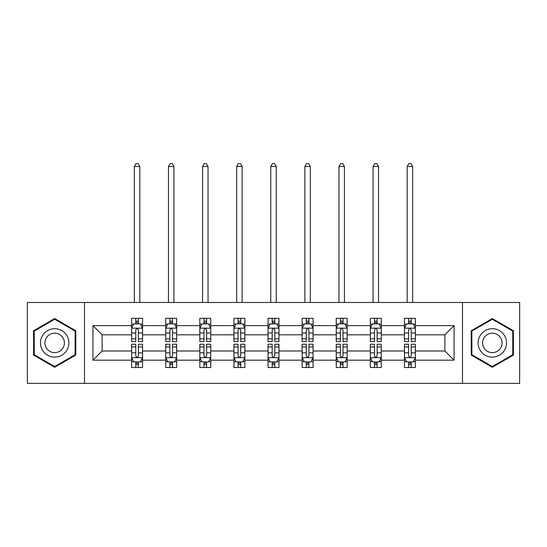 <?xml version="1.0" encoding="UTF-8"?>
<svg xmlns="http://www.w3.org/2000/svg" width="547" height="547" viewBox="0 0 547 547"><rect width="100%" height="100%" fill="white"/><g stroke="black" fill="none" stroke-linecap="round" stroke-linejoin="round"><path stroke-width="0.82" d="M462.482 383.351L519.65 383.351L519.65 302.464L462.482 302.464L462.482 383.351L84.518 383.351L84.518 302.464L27.35 302.464L27.35 383.351L84.518 383.351M415.378 360.179L415.378 350.996L444.889 350.996L454.072 360.179L415.378 360.179L415.378 367.502L411.221 367.502L411.221 361.929M462.482 302.464L84.518 302.464M404.445 360.179L381.273 360.179L381.273 350.996L404.445 350.996L404.445 367.502L415.378 367.502L415.378 361.663L413.32 361.663M381.273 360.179L381.273 367.502L377.122 367.502L377.122 361.929M370.34 360.179L347.167 360.179L347.167 350.996L370.34 350.996L370.34 367.502L381.273 367.502L381.273 361.663L379.215 361.663M347.167 360.179L347.167 367.502L343.017 367.502L343.017 361.929M336.241 360.179L313.069 360.179L313.069 350.996L336.241 350.996L336.241 367.502L347.167 367.502L347.167 361.663L345.116 361.663M313.069 360.179L313.069 367.502L308.911 367.502L308.911 361.929M302.135 360.179L278.963 360.179L278.963 350.996L302.135 350.996L302.135 367.502L313.069 367.502L313.069 361.663L311.011 361.663M278.963 360.179L278.963 367.502L274.813 367.502L274.813 361.929M268.037 360.179L244.865 360.179L244.865 350.996L268.037 350.996L268.037 367.502L278.963 367.502L278.963 361.663L276.912 361.663M244.865 360.179L244.865 367.502L240.707 367.502L240.707 361.929M233.931 360.179L210.759 360.179L210.759 350.996L233.931 350.996L233.931 367.502L244.865 367.502L244.865 361.663L242.806 361.663M210.759 360.179L210.759 367.502L206.609 367.502L206.609 361.929M199.833 360.179L176.66 360.179L176.66 350.996L199.833 350.996L199.833 367.502L210.759 367.502L210.759 361.663L208.708 361.663M176.66 360.179L176.66 367.502L172.503 367.502L172.503 361.929M165.727 360.179L142.555 360.179L142.555 350.996L165.727 350.996L165.727 367.502L176.66 367.502L176.66 361.663L174.602 361.663M142.555 360.179L142.555 367.502L138.405 367.502L138.405 361.929M131.622 360.179L92.928 360.179L92.928 325.636L131.622 325.636L131.622 334.819L102.111 334.819L102.111 350.996L131.622 350.996L131.622 367.502L142.555 367.502L142.555 361.663L140.497 361.663M133.68 324.152L131.622 324.152L131.622 318.313L131.622 325.636M135.779 323.886L135.779 318.313L131.622 318.313L142.555 318.313L142.555 325.636L165.727 325.636L165.727 318.313L176.66 318.313L176.66 325.636L199.833 325.636L199.833 318.313L210.759 318.313L210.759 325.636L233.931 325.636L233.931 318.313L244.865 318.313L244.865 325.636L268.037 325.636L268.037 318.313L278.963 318.313L278.963 325.636L302.135 325.636L302.135 318.313L313.069 318.313L313.069 325.636L336.241 325.636L336.241 318.313L347.167 318.313L347.167 325.636L370.34 325.636L370.34 318.313L381.273 318.313L381.273 325.636L404.445 325.636L404.445 318.313L415.378 318.313L415.378 325.636L454.072 325.636L454.072 360.179M404.445 325.636L404.445 334.819L381.273 334.819L381.273 325.636M370.34 325.636L370.34 334.819L347.167 334.819L347.167 325.636M336.241 325.636L336.241 334.819L313.069 334.819L313.069 325.636M302.135 325.636L302.135 334.819L278.963 334.819L278.963 325.636M268.037 325.636L268.037 334.819L244.865 334.819L244.865 325.636M233.931 325.636L233.931 334.819L210.759 334.819L210.759 325.636M199.833 325.636L199.833 334.819L176.66 334.819L176.66 325.636M165.727 325.636L165.727 334.819L142.555 334.819L142.555 325.636M92.928 325.636L102.111 334.819M444.889 350.996L444.889 334.819L415.378 334.819L415.378 325.636M408.595 323.776L411.221 323.776M374.497 323.776L377.122 323.776M340.391 323.776L343.017 323.776M306.293 323.776L308.911 323.776M272.187 323.776L274.813 323.776M238.089 323.776L240.707 323.776M203.983 323.776L206.609 323.776M169.878 323.776L172.503 323.776M135.779 323.776L138.405 323.776M135.779 362.032L138.405 362.032M169.878 362.032L172.503 362.032M203.983 362.032L206.609 362.032M238.089 362.032L240.707 362.032M272.187 362.032L274.813 362.032M306.293 362.032L308.911 362.032M340.391 362.032L343.017 362.032M374.497 362.032L377.122 362.032M408.595 362.032L411.221 362.032M102.111 350.996L92.928 360.179M454.072 325.636L444.889 334.819M75.773 330.73L54.673 318.545L33.579 330.73L33.579 355.085L54.673 367.269L75.773 355.085L75.773 330.73M471.227 330.73L471.227 355.085L492.327 367.269L513.421 355.085L513.421 330.73L492.327 318.545L471.227 330.73M138.405 321.157L135.779 321.157M131.622 338.853L131.622 341.595L135.779 341.595L135.779 338.853L131.622 338.853L131.622 334.819M142.555 334.819L142.555 341.595L138.405 341.595L138.405 329.903C137.529 328.214 136.654 328.214 135.779 329.903L135.779 338.853M140.497 324.152L142.555 324.152L142.555 318.313L138.405 318.313L138.405 323.886M142.555 328.262L140.367 323.886L133.81 323.886L131.622 328.262M139.82 302.464L139.82 166.493L134.357 166.493L134.357 302.464M134.357 166.493L135.998 163.649L138.186 163.649L139.82 166.493M135.779 364.658L138.405 364.658M142.555 346.962L142.555 344.22L138.405 344.22L138.405 346.962L142.555 346.962L142.555 350.996M131.622 350.996L131.622 344.22L135.779 344.22L135.779 355.912C136.654 357.601 137.529 357.601 138.405 355.912L138.405 346.962M133.68 361.663L131.622 361.663L131.622 367.502L135.779 367.502L135.779 361.929M131.622 357.553L133.81 361.929L140.367 361.929L142.555 357.553M172.503 321.157L169.878 321.157M167.785 324.152L165.727 324.152L165.727 318.313L169.878 318.313L169.878 323.886M165.727 338.853L165.727 341.595L169.878 341.595L169.878 338.853L165.727 338.853L165.727 334.819M176.66 334.819L176.66 341.595L172.503 341.595L172.503 329.903C171.628 328.214 170.76 328.214 169.878 329.903L169.878 338.853M174.602 324.152L176.66 324.152L176.66 318.313L172.503 318.313L172.503 323.886M176.66 328.262L174.472 323.886L167.915 323.886L165.727 328.262M173.925 302.464L173.925 166.493L168.462 166.493L168.462 302.464M168.462 166.493L170.096 163.649L172.284 163.649L173.925 166.493M206.609 321.157L203.983 321.157M201.884 324.152L199.833 324.152L199.833 318.313L203.983 318.313L203.983 323.886M199.833 338.853L199.833 341.595L203.983 341.595L203.983 338.853L199.833 338.853L199.833 334.819M210.759 334.819L210.759 341.595L206.609 341.595L206.609 329.903C205.734 328.214 204.858 328.214 203.983 329.903L203.983 338.853M208.708 324.152L210.759 324.152L210.759 318.313L206.609 318.313L206.609 323.886M210.759 328.262L208.571 323.886L202.014 323.886L199.833 328.262M208.031 302.464L208.031 166.493L202.561 166.493L202.561 302.464M202.561 166.493L204.202 163.649L206.39 163.649L208.031 166.493M169.878 364.658L172.503 364.658M176.66 346.962L176.66 344.22L172.503 344.22L172.503 346.962L176.66 346.962L176.66 350.996M165.727 350.996L165.727 344.22L169.878 344.22L169.878 355.912C170.753 357.601 171.628 357.601 172.503 355.912L172.503 346.962M167.785 361.663L165.727 361.663L165.727 367.502L169.878 367.502L169.878 361.929M165.727 357.553L167.915 361.929L174.472 361.929L176.66 357.553M203.983 364.658L206.609 364.658M210.759 346.962L210.759 344.22L206.609 344.22L206.609 346.962L210.759 346.962L210.759 350.996M199.833 350.996L199.833 344.22L203.983 344.22L203.983 355.912C204.858 357.601 205.734 357.601 206.609 355.912L206.609 346.962M201.884 361.663L199.833 361.663L199.833 367.502L203.983 367.502L203.983 361.929M199.833 357.553L202.014 361.929L208.571 361.929L210.759 357.553M42.372 335.803A14.208 14.208 0 0 0 47.568 355.215A14.208 14.208 0 0 0 66.98 350.012A14.208 14.208 0 0 0 61.784 330.6A14.208 14.208 0 0 0 42.372 335.803M46.249 338.046A9.73 9.73 0 0 0 49.811 351.331A9.73 9.73 0 0 0 63.103 347.769A9.73 9.73 0 0 0 59.541 334.484A9.73 9.73 0 0 0 46.249 338.046M75.117 331.106L75.117 354.709L54.673 366.511L34.235 354.709L34.235 331.106L54.673 319.304L75.117 331.106M480.02 335.803A14.208 14.208 0 0 0 485.216 355.215A14.208 14.208 0 0 0 504.628 350.012A14.208 14.208 0 0 0 499.432 330.6A14.208 14.208 0 0 0 480.02 335.803M483.897 338.046A9.73 9.73 0 0 0 487.459 351.331A9.73 9.73 0 0 0 500.751 347.769A9.73 9.73 0 0 0 497.189 334.484A9.73 9.73 0 0 0 483.897 338.046M512.765 331.106L512.765 354.709L492.327 366.511L471.883 354.709L471.883 331.106L492.327 319.304L512.765 331.106M240.707 321.157L238.089 321.157M235.989 324.152L233.931 324.152L233.931 318.313L238.089 318.313L238.089 323.886M233.931 338.853L233.931 341.595L238.089 341.595L238.089 338.853L233.931 338.853L233.931 334.819M244.865 334.819L244.865 341.595L240.707 341.595L240.707 329.903C239.839 328.214 238.964 328.214 238.089 329.903L238.089 338.853M242.806 324.152L244.865 324.152L244.865 318.313L240.707 318.313L240.707 323.886M244.865 328.262L242.677 323.886L236.119 323.886L233.931 328.262M242.13 302.464L242.13 166.493L236.666 166.493L236.666 302.464M236.666 166.493L238.307 163.649L240.489 163.649L242.13 166.493M238.089 364.658L240.707 364.658M244.865 346.962L244.865 344.22L240.707 344.22L240.707 346.962L244.865 346.962L244.865 350.996M233.931 350.996L233.931 344.22L238.089 344.22L238.089 355.912C238.957 357.601 239.832 357.601 240.707 355.912L240.707 346.962M235.989 361.663L233.931 361.663L233.931 367.502L238.089 367.502L238.089 361.929M233.931 357.553L236.119 361.929L242.677 361.929L244.865 357.553M274.813 321.157L272.187 321.157M270.088 324.152L268.037 324.152L268.037 318.313L272.187 318.313L272.187 323.886M268.037 338.853L268.037 341.595L272.187 341.595L272.187 338.853L268.037 338.853L268.037 334.819M278.963 334.819L278.963 341.595L274.813 341.595L274.813 329.903C273.938 328.214 273.062 328.214 272.187 329.903L272.187 338.853M276.912 324.152L278.963 324.152L278.963 318.313L274.813 318.313L274.813 323.886M278.963 328.262L276.782 323.886L270.218 323.886L268.037 328.262M276.235 302.464L276.235 166.493L270.765 166.493L270.765 302.464M270.765 166.493L272.406 163.649L274.594 163.649L276.235 166.493M272.187 364.658L274.813 364.658M278.963 346.962L278.963 344.22L274.813 344.22L274.813 346.962L278.963 346.962L278.963 350.996M268.037 350.996L268.037 344.22L272.187 344.22L272.187 355.912C273.062 357.601 273.938 357.601 274.813 355.912L274.813 346.962M270.088 361.663L268.037 361.663L268.037 367.502L272.187 367.502L272.187 361.929M268.037 357.553L270.218 361.929L276.782 361.929L278.963 357.553M308.911 321.157L306.293 321.157M304.194 324.152L302.135 324.152L302.135 318.313L306.293 318.313L306.293 323.886M302.135 338.853L302.135 341.595L306.293 341.595L306.293 338.853L302.135 338.853L302.135 334.819M313.069 334.819L313.069 341.595L308.911 341.595L308.911 329.903C308.043 328.214 307.168 328.214 306.293 329.903L306.293 338.853M311.011 324.152L313.069 324.152L313.069 318.313L308.911 318.313L308.911 323.886M313.069 328.262L310.881 323.886L304.323 323.886L302.135 328.262M310.334 302.464L310.334 166.493L304.87 166.493L304.87 302.464M304.87 166.493L306.511 163.649L308.693 163.649L310.334 166.493M306.293 364.658L308.911 364.658M313.069 346.962L313.069 344.22L308.911 344.22L308.911 346.962L313.069 346.962L313.069 350.996M302.135 350.996L302.135 344.22L306.293 344.22L306.293 355.912C307.161 357.601 308.036 357.601 308.911 355.912L308.911 346.962M304.194 361.663L302.135 361.663L302.135 367.502L306.293 367.502L306.293 361.929M302.135 357.553L304.323 361.929L310.881 361.929L313.069 357.553M343.017 321.157L340.391 321.157M338.292 324.152L336.241 324.152L336.241 318.313L340.391 318.313L340.391 323.886M336.241 338.853L336.241 341.595L340.391 341.595L340.391 338.853L336.241 338.853L336.241 334.819M347.167 334.819L347.167 341.595L343.017 341.595L343.017 329.903C342.142 328.214 341.266 328.214 340.391 329.903L340.391 338.853M345.116 324.152L347.167 324.152L347.167 318.313L343.017 318.313L343.017 323.886M347.167 328.262L344.986 323.886L338.429 323.886L336.241 328.262M344.439 302.464L344.439 166.493L338.969 166.493L338.969 302.464M338.969 166.493L340.61 163.649L342.798 163.649L344.439 166.493M340.391 364.658L343.017 364.658M347.167 346.962L347.167 344.22L343.017 344.22L343.017 346.962L347.167 346.962L347.167 350.996M336.241 350.996L336.241 344.22L340.391 344.22L340.391 355.912C341.266 357.601 342.142 357.601 343.017 355.912L343.017 346.962M338.292 361.663L336.241 361.663L336.241 367.502L340.391 367.502L340.391 361.929M336.241 357.553L338.429 361.929L344.986 361.929L347.167 357.553M377.122 321.157L374.497 321.157M372.398 324.152L370.34 324.152L370.34 318.313L374.497 318.313L374.497 323.886M370.34 338.853L370.34 341.595L374.497 341.595L374.497 338.853L370.34 338.853L370.34 334.819M381.273 334.819L381.273 341.595L377.122 341.595L377.122 329.903C376.247 328.214 375.372 328.214 374.497 329.903L374.497 338.853M379.215 324.152L381.273 324.152L381.273 318.313L377.122 318.313L377.122 323.886M381.273 328.262L379.085 323.886L372.528 323.886L370.34 328.262M378.538 302.464L378.538 166.493L373.075 166.493L373.075 302.464M373.075 166.493L374.716 163.649L376.904 163.649L378.538 166.493M374.497 364.658L377.122 364.658M381.273 346.962L381.273 344.22L377.122 344.22L377.122 346.962L381.273 346.962L381.273 350.996M370.34 350.996L370.34 344.22L374.497 344.22L374.497 355.912C375.372 357.601 376.24 357.601 377.122 355.912L377.122 346.962M372.398 361.663L370.34 361.663L370.34 367.502L374.497 367.502L374.497 361.929M370.34 357.553L372.528 361.929L379.085 361.929L381.273 357.553M411.221 321.157L408.595 321.157M406.503 324.152L404.445 324.152L404.445 318.313L408.595 318.313L408.595 323.886M404.445 338.853L404.445 341.595L408.595 341.595L408.595 338.853L404.445 338.853L404.445 334.819M415.378 334.819L415.378 341.595L411.221 341.595L411.221 329.903C410.346 328.214 409.471 328.214 408.595 329.903L408.595 338.853M413.32 324.152L415.378 324.152L415.378 318.313L411.221 318.313L411.221 323.886M415.378 328.262L413.19 323.886L406.633 323.886L404.445 328.262M412.643 302.464L412.643 166.493L407.18 166.493L407.18 302.464M407.18 166.493L408.814 163.649L411.002 163.649L412.643 166.493M408.595 364.658L411.221 364.658M415.378 346.962L415.378 344.22L411.221 344.22L411.221 346.962L415.378 346.962L415.378 350.996M404.445 350.996L404.445 344.22L408.595 344.22L408.595 355.912C409.471 357.601 410.346 357.601 411.221 355.912L411.221 346.962M406.503 361.663L404.445 361.663L404.445 367.502L408.595 367.502L408.595 361.929M404.445 357.553L406.633 361.929L413.19 361.929L415.378 357.553M142.5 328.152L131.677 328.152M142.555 338.853L138.405 338.853M135.779 332.993L131.622 332.993M142.555 332.993L138.405 332.993M138.405 322.545L135.779 322.545M131.677 357.663L142.5 357.663M131.622 346.962L135.779 346.962M138.405 352.822L142.555 352.822M131.622 352.822L135.779 352.822M135.779 363.27L138.405 363.27M176.606 328.152L165.782 328.152M176.66 338.853L172.503 338.853M169.878 332.993L165.727 332.993M176.66 332.993L172.503 332.993M172.503 322.545L169.878 322.545M210.704 328.152L199.887 328.152M210.759 338.853L206.609 338.853M203.983 332.993L199.833 332.993M210.759 332.993L206.609 332.993M206.609 322.545L203.983 322.545M165.782 357.663L176.606 357.663M165.727 346.962L169.878 346.962M172.503 352.822L176.66 352.822M165.727 352.822L169.878 352.822M169.878 363.27L172.503 363.27M199.887 357.663L210.704 357.663M199.833 346.962L203.983 346.962M206.609 352.822L210.759 352.822M199.833 352.822L203.983 352.822M203.983 363.27L206.609 363.27M244.81 328.152L233.986 328.152M244.865 338.853L240.707 338.853M238.089 332.993L233.931 332.993M244.865 332.993L240.707 332.993M240.707 322.545L238.089 322.545M233.986 357.663L244.81 357.663M233.931 346.962L238.089 346.962M240.707 352.822L244.865 352.822M233.931 352.822L238.089 352.822M238.089 363.27L240.707 363.27M278.908 328.152L268.092 328.152M278.963 338.853L274.813 338.853M272.187 332.993L268.037 332.993M278.963 332.993L274.813 332.993M274.813 322.545L272.187 322.545M268.092 357.663L278.908 357.663M268.037 346.962L272.187 346.962M274.813 352.822L278.963 352.822M268.037 352.822L272.187 352.822M272.187 363.27L274.813 363.27M313.014 328.152L302.19 328.152M313.069 338.853L308.911 338.853M306.293 332.993L302.135 332.993M313.069 332.993L308.911 332.993M308.911 322.545L306.293 322.545M302.19 357.663L313.014 357.663M302.135 346.962L306.293 346.962M308.911 352.822L313.069 352.822M302.135 352.822L306.293 352.822M306.293 363.27L308.911 363.27M347.113 328.152L336.296 328.152M347.167 338.853L343.017 338.853M340.391 332.993L336.241 332.993M347.167 332.993L343.017 332.993M343.017 322.545L340.391 322.545M336.296 357.663L347.113 357.663M336.241 346.962L340.391 346.962M343.017 352.822L347.167 352.822M336.241 352.822L340.391 352.822M340.391 363.27L343.017 363.27M381.218 328.152L370.394 328.152M381.273 338.853L377.122 338.853M374.497 332.993L370.34 332.993M381.273 332.993L377.122 332.993M377.122 322.545L374.497 322.545M370.394 357.663L381.218 357.663M370.34 346.962L374.497 346.962M377.122 352.822L381.273 352.822M370.34 352.822L374.497 352.822M374.497 363.27L377.122 363.27M415.323 328.152L404.5 328.152M415.378 338.853L411.221 338.853M408.595 332.993L404.445 332.993M415.378 332.993L411.221 332.993M411.221 322.545L408.595 322.545M404.5 357.663L415.323 357.663M404.445 346.962L408.595 346.962M411.221 352.822L415.378 352.822M404.445 352.822L408.595 352.822M408.595 363.27L411.221 363.27"/></g></svg>
